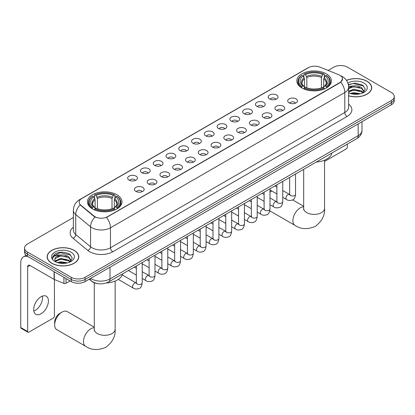 <?xml version="1.0" encoding="UTF-8"?>
<svg xmlns="http://www.w3.org/2000/svg" width="415" height="415" viewBox="0 0 415 415"><rect width="100%" height="100%" fill="white"/><g stroke="black" fill="none" stroke-linecap="round" stroke-linejoin="round"><path stroke-width="0.62" d="M116.926 194.765A17.285 9.981 0 0 0 98.085 192.602A17.285 9.981 0 0 0 87.415 201.825A17.285 9.981 0 0 0 92.478 208.88A17.285 9.981 0 0 0 111.319 211.043A17.285 9.981 0 0 0 121.989 201.825A17.285 9.981 0 0 0 116.926 194.765M326.346 73.86A17.285 9.981 0 0 0 307.505 71.696A17.285 9.981 0 0 0 296.834 80.915A17.285 9.981 0 0 0 301.897 87.975A17.285 9.981 0 0 0 320.738 90.138A17.285 9.981 0 0 0 331.409 80.915A17.285 9.981 0 0 0 326.346 73.86M269.651 98.998A4.892 2.827 180 0 1 268.681 98.199A4.892 2.827 180 0 1 270.305 94.687A4.892 2.827 180 0 1 276.572 95.004A4.892 2.827 180 0 1 277.542 98.199A4.892 2.827 180 0 1 269.651 98.998M275.975 99.294A2.936 1.696 0 0 0 275.187 98.469A2.936 1.696 0 0 0 272.297 98.039A2.936 1.696 0 0 0 270.248 99.294M256.875 106.375A4.892 2.827 180 0 1 255.905 105.576A4.892 2.827 180 0 1 257.528 102.069A4.892 2.827 180 0 1 263.795 102.381A4.892 2.827 180 0 1 264.765 105.576A4.892 2.827 180 0 1 256.875 106.375M263.198 106.671A2.936 1.696 0 0 0 262.41 105.846A2.936 1.696 0 0 0 259.52 105.415A2.936 1.696 0 0 0 257.471 106.671M244.098 113.752A4.892 2.827 180 0 1 243.128 112.953A4.892 2.827 180 0 1 244.746 109.446A4.892 2.827 180 0 1 251.018 109.757A4.892 2.827 180 0 1 251.988 112.953A4.892 2.827 180 0 1 244.098 113.752M250.421 114.047A2.936 1.696 0 0 0 249.633 113.222A2.936 1.696 0 0 0 246.743 112.792A2.936 1.696 0 0 0 244.694 114.047M231.321 121.128A4.892 2.827 180 0 1 230.351 120.329A4.892 2.827 180 0 1 231.969 116.823A4.892 2.827 180 0 1 238.241 117.134A4.892 2.827 180 0 1 239.211 120.329A4.892 2.827 180 0 1 231.321 121.128M237.645 121.424A2.936 1.696 0 0 0 236.856 120.599A2.936 1.696 0 0 0 233.967 120.168A2.936 1.696 0 0 0 231.918 121.424M218.544 128.505A4.892 2.827 180 0 1 217.574 127.706A4.892 2.827 180 0 1 219.193 124.199A4.892 2.827 180 0 1 225.464 124.51A4.892 2.827 180 0 1 226.434 127.706A4.892 2.827 180 0 1 218.544 128.505M224.868 128.8A2.936 1.696 0 0 0 224.079 127.976A2.936 1.696 0 0 0 221.19 127.545A2.936 1.696 0 0 0 219.141 128.8M205.767 135.887A4.892 2.827 180 0 1 204.797 135.088A4.892 2.827 180 0 1 206.416 131.576A4.892 2.827 180 0 1 212.688 131.887A4.892 2.827 180 0 1 213.658 135.088A4.892 2.827 180 0 1 205.767 135.887M212.091 136.177A2.936 1.696 0 0 0 211.302 135.352A2.936 1.696 0 0 0 208.413 134.922A2.936 1.696 0 0 0 206.364 136.177M192.991 143.263A4.892 2.827 180 0 1 192.021 142.464A4.892 2.827 180 0 1 193.639 138.952A4.892 2.827 180 0 1 199.911 139.269A4.892 2.827 180 0 1 200.881 142.464A4.892 2.827 180 0 1 192.991 143.263M199.314 143.554A2.936 1.696 0 0 0 198.526 142.729A2.936 1.696 0 0 0 195.631 142.298A2.936 1.696 0 0 0 193.587 143.554M180.214 150.64A4.892 2.827 180 0 1 179.244 149.841A4.892 2.827 180 0 1 180.862 146.329A4.892 2.827 180 0 1 187.134 146.645A4.892 2.827 180 0 1 188.104 149.841A4.892 2.827 180 0 1 180.214 150.64M186.537 150.93A2.936 1.696 0 0 0 185.749 150.106A2.936 1.696 0 0 0 182.854 149.675A2.936 1.696 0 0 0 180.81 150.93M167.437 158.016A4.892 2.827 180 0 1 166.467 157.218A4.892 2.827 180 0 1 168.085 153.706A4.892 2.827 180 0 1 174.352 154.022A4.892 2.827 180 0 1 175.327 157.218A4.892 2.827 180 0 1 167.437 158.016M173.761 158.307A2.936 1.696 0 0 0 172.972 157.482A2.936 1.696 0 0 0 170.077 157.052A2.936 1.696 0 0 0 168.034 158.307M154.66 165.393A4.892 2.827 180 0 1 153.685 164.594A4.892 2.827 180 0 1 155.309 161.082A4.892 2.827 180 0 1 161.575 161.399A4.892 2.827 180 0 1 162.55 164.594A4.892 2.827 180 0 1 154.66 165.393M160.984 165.684A2.936 1.696 0 0 0 160.195 164.859A2.936 1.696 0 0 0 157.301 164.428A2.936 1.696 0 0 0 155.251 165.684M141.878 172.77A4.892 2.827 180 0 1 140.908 171.971A4.892 2.827 180 0 1 142.532 168.459A4.892 2.827 180 0 1 148.798 168.775A4.892 2.827 180 0 1 149.768 171.971A4.892 2.827 180 0 1 141.878 172.77M148.202 173.06A2.936 1.696 0 0 0 147.418 172.235A2.936 1.696 0 0 0 144.524 171.805A2.936 1.696 0 0 0 142.475 173.06M129.101 180.146A4.892 2.827 180 0 1 128.131 179.347A4.892 2.827 180 0 1 129.755 175.835A4.892 2.827 180 0 1 136.021 176.152A4.892 2.827 180 0 1 136.992 179.347A4.892 2.827 180 0 1 129.101 180.146M135.425 180.437A2.936 1.696 0 0 0 134.636 179.612A2.936 1.696 0 0 0 131.747 179.181A2.936 1.696 0 0 0 129.698 180.437M289.141 102.873A4.892 2.827 180 0 1 288.171 102.074A4.892 2.827 180 0 1 289.795 98.563A4.892 2.827 180 0 1 296.061 98.879A4.892 2.827 180 0 1 297.031 102.074A4.892 2.827 180 0 1 289.141 102.873M295.464 103.169A2.936 1.696 0 0 0 294.676 102.344A2.936 1.696 0 0 0 291.787 101.914A2.936 1.696 0 0 0 289.737 103.169M276.364 110.25A4.892 2.827 180 0 1 275.394 109.451A4.892 2.827 180 0 1 277.013 105.944A4.892 2.827 180 0 1 283.284 106.256A4.892 2.827 180 0 1 284.254 109.451A4.892 2.827 180 0 1 276.364 110.25M282.688 110.546A2.936 1.696 0 0 0 281.899 109.721A2.936 1.696 0 0 0 279.01 109.29A2.936 1.696 0 0 0 276.961 110.546M263.587 117.627A4.892 2.827 180 0 1 262.617 116.828A4.892 2.827 180 0 1 264.236 113.321A4.892 2.827 180 0 1 270.507 113.632A4.892 2.827 180 0 1 271.477 116.828A4.892 2.827 180 0 1 263.587 117.627M269.911 117.922A2.936 1.696 0 0 0 269.122 117.097A2.936 1.696 0 0 0 266.233 116.667A2.936 1.696 0 0 0 264.184 117.922M250.81 125.003A4.892 2.827 180 0 1 249.84 124.204A4.892 2.827 180 0 1 251.459 120.698A4.892 2.827 180 0 1 257.731 121.009A4.892 2.827 180 0 1 258.701 124.204A4.892 2.827 180 0 1 250.81 125.003M257.134 125.299A2.936 1.696 0 0 0 256.346 124.474A2.936 1.696 0 0 0 253.456 124.044A2.936 1.696 0 0 0 251.407 125.299M238.034 132.38A4.892 2.827 180 0 1 237.064 131.581A4.892 2.827 180 0 1 238.682 128.074A4.892 2.827 180 0 1 244.954 128.385A4.892 2.827 180 0 1 245.924 131.581A4.892 2.827 180 0 1 238.034 132.38M244.357 132.675A2.936 1.696 0 0 0 243.569 131.851A2.936 1.696 0 0 0 240.674 131.42A2.936 1.696 0 0 0 238.63 132.675M225.257 139.762A4.892 2.827 180 0 1 224.287 138.958A4.892 2.827 180 0 1 225.905 135.451A4.892 2.827 180 0 1 232.177 135.762A4.892 2.827 180 0 1 233.147 138.958A4.892 2.827 180 0 1 225.257 139.762M231.58 140.052A2.936 1.696 0 0 0 230.792 139.227A2.936 1.696 0 0 0 227.897 138.797A2.936 1.696 0 0 0 225.853 140.052M212.48 147.138A4.892 2.827 180 0 1 211.51 146.339A4.892 2.827 180 0 1 213.128 142.827A4.892 2.827 180 0 1 219.4 143.144A4.892 2.827 180 0 1 220.37 146.339A4.892 2.827 180 0 1 212.48 147.138M218.804 147.429A2.936 1.696 0 0 0 218.015 146.604A2.936 1.696 0 0 0 215.12 146.173A2.936 1.696 0 0 0 213.077 147.429M199.703 154.515A4.892 2.827 180 0 1 198.733 153.716A4.892 2.827 180 0 1 200.352 150.204A4.892 2.827 180 0 1 206.618 150.521A4.892 2.827 180 0 1 207.593 153.716A4.892 2.827 180 0 1 199.703 154.515M206.027 154.805A2.936 1.696 0 0 0 205.238 153.981A2.936 1.696 0 0 0 202.344 153.55A2.936 1.696 0 0 0 200.3 154.805M186.926 161.892A4.892 2.827 180 0 1 185.951 161.093A4.892 2.827 180 0 1 187.575 157.581A4.892 2.827 180 0 1 193.841 157.897A4.892 2.827 180 0 1 194.817 161.093A4.892 2.827 180 0 1 186.926 161.892M193.245 162.182A2.936 1.696 0 0 0 192.461 161.357A2.936 1.696 0 0 0 189.567 160.927A2.936 1.696 0 0 0 187.518 162.182M174.144 169.268A4.892 2.827 180 0 1 173.174 168.469A4.892 2.827 180 0 1 174.798 164.957A4.892 2.827 180 0 1 181.065 165.274A4.892 2.827 180 0 1 182.035 168.469A4.892 2.827 180 0 1 174.144 169.268M180.468 169.559A2.936 1.696 0 0 0 179.685 168.734A2.936 1.696 0 0 0 176.79 168.303A2.936 1.696 0 0 0 174.741 169.559M161.368 176.645A4.892 2.827 180 0 1 160.398 175.846A4.892 2.827 180 0 1 162.021 172.334A4.892 2.827 180 0 1 168.288 172.65A4.892 2.827 180 0 1 169.258 175.846A4.892 2.827 180 0 1 161.368 176.645M167.691 176.935A2.936 1.696 0 0 0 166.903 176.11A2.936 1.696 0 0 0 164.013 175.68A2.936 1.696 0 0 0 161.964 176.935M148.591 184.021A4.892 2.827 180 0 1 147.621 183.222A4.892 2.827 180 0 1 149.244 179.711A4.892 2.827 180 0 1 155.511 180.027A4.892 2.827 180 0 1 156.481 183.222A4.892 2.827 180 0 1 148.591 184.021M154.914 184.312A2.936 1.696 0 0 0 154.126 183.487A2.936 1.696 0 0 0 151.236 183.056A2.936 1.696 0 0 0 149.187 184.312M135.814 191.398A4.892 2.827 180 0 1 134.844 190.599A4.892 2.827 180 0 1 136.462 187.087A4.892 2.827 180 0 1 142.734 187.404A4.892 2.827 180 0 1 143.704 190.599A4.892 2.827 180 0 1 135.814 191.398M142.138 191.689A2.936 1.696 0 0 0 141.349 190.864A2.936 1.696 0 0 0 138.46 190.433A2.936 1.696 0 0 0 136.411 191.689M338.775 74.757A8.808 5.084 180 0 1 339.952 75.323A8.808 5.084 180 0 1 342.531 78.917A8.808 5.084 180 0 1 339.952 82.512L107.469 216.739A8.808 5.084 180 0 1 94.029 216.059L80.733 205.093A8.808 5.084 180 0 1 79.141 202.178A8.808 5.084 180 0 1 81.719 198.583L308.506 67.645A8.808 5.084 180 0 1 319.783 67.08L338.775 74.757M98.039 283.673A9.784 5.649 180 0 1 91.845 281.36L89.225 279.202M348.616 95.829A15.817 9.135 0 0 0 371.684 87.71A15.817 9.135 0 0 0 367.052 81.252A15.817 9.135 0 0 0 346.489 80.354M74.145 250.359A15.817 9.135 0 0 0 56.902 248.378A15.817 9.135 0 0 0 47.139 256.818A15.817 9.135 0 0 0 51.771 263.276A15.817 9.135 0 0 0 69.009 265.258A15.817 9.135 0 0 0 78.777 256.818A15.817 9.135 0 0 0 74.145 250.359M342.531 78.917L340.803 82.16L339.952 82.777L106.479 217.444A11.418 6.593 60 0 1 110.468 227.788A13.047 7.532 180 0 1 92.016 227.788A13.047 7.532 180 0 1 90.553 226.782L75.738 214.565A13.047 7.532 180 0 1 73.377 210.244L73.377 230.221A13.047 7.532 0 0 0 75.738 234.537L90.553 246.759A13.047 7.532 0 0 0 92.016 247.765A13.047 7.532 0 0 0 110.468 247.765L344.798 112.475A13.047 7.532 0 0 0 348.616 107.148L348.616 87.176A13.047 7.532 180 0 1 344.798 92.504A11.418 6.593 -120 0 0 340.803 82.16M73.377 217.512L27.437 244.036A9.784 5.649 0 0 0 24.573 248.03L24.573 252.289A9.784 5.649 0 0 0 27.437 256.283L71.261 281.588L71.261 279.456A9.784 5.649 0 0 0 85.096 279.456L391.387 102.624A9.784 5.649 0 0 0 394.25 98.625A9.784 5.649 0 0 1 391.387 102.624L85.096 279.456A9.784 5.649 0 0 1 71.261 279.456L27.437 254.156L71.261 279.456L71.261 277.324A9.784 5.649 0 0 0 85.096 277.324L391.387 100.492A9.784 5.649 0 0 0 394.25 96.498A9.784 5.649 0 0 0 391.387 92.504L347.563 67.204A9.784 5.649 0 0 0 333.722 67.204L328.109 70.441M24.573 250.162A9.784 5.649 0 0 0 27.437 254.156A9.784 5.649 0 0 1 24.573 250.162M96.005 217.444L94.029 216.443L80.136 204.88A11.418 7.636 129.5 0 0 75.738 214.565L75.738 234.537A3.263 2.184 -50.5 0 1 73.066 238.283A16.31 9.415 180 0 1 73.377 227.233M24.573 248.03A9.784 5.649 0 0 0 27.437 252.024L71.261 277.324M71.261 281.588A9.784 5.649 0 0 0 85.096 281.588L391.387 104.751A9.784 5.649 0 0 0 394.25 100.757L394.25 96.498M348.616 95.72A15.656 9.037 0 0 0 371.524 87.71A15.656 9.037 0 0 0 366.938 81.319A15.656 9.037 0 0 0 346.551 80.443M350.296 93.463L353.756 92.618L360.459 93.743M351.65 93.832L353.756 93.463L359.053 94.039M348.616 91.175L353.756 89.235L361.631 91.02L363.312 92.618M348.616 92.021L353.756 90.081L361.631 91.865L362.871 92.913M348.595 86.419L353.3 85.905A8.155 4.71 0 0 0 348.616 88.213M353.3 85.905C356.428 85.573 359.208 86.154 361.631 87.638L364.022 91.393L363.96 92.011M348.616 88.639L353.756 86.699L361.631 88.483L363.991 91.814M348.616 92.561L349.082 93.007M348.616 92.799A11.418 6.593 0 0 0 363.939 92.369A11.418 6.593 0 0 0 363.939 83.047A11.418 6.593 0 0 0 347.869 83.005M363.006 92.851L365.205 88.992L362.7 85.194L355.562 83.083L348.315 84.515M348.393 84.878L353.175 83.545L363.706 85.998M350.654 87.394L353.175 86.927L359.629 87.472M350.654 90.776L353.175 90.309L359.629 90.854M351.868 93.883L358.928 94.06M324.556 161.445L346.177 148.964A1.629 0.944 120 0 0 347.334 146.967L347.334 144.109M51.885 263.209A15.656 9.037 0 0 0 68.947 265.169A15.656 9.037 0 0 0 78.611 256.818A15.656 9.037 0 0 0 74.026 250.427A15.656 9.037 0 0 0 56.964 248.466A15.656 9.037 0 0 0 47.3 256.818A15.656 9.037 0 0 0 51.885 263.209M57.389 262.571L60.844 261.725L67.546 262.851M58.743 262.944L60.844 262.571L66.141 263.146M55.19 260.916L60.844 258.343L68.724 260.127L70.4 261.725M55.47 261.377L60.844 259.188L68.724 260.973L69.964 262.021M70.099 261.958L72.293 258.099L69.787 254.302C64.424 251.532 59.309 251.5 54.438 254.208L52.56 257.653L52.736 258.758C52.845 256.278 55.392 255.028 60.393 255.012A8.155 4.71 0 0 0 54.801 259.479A8.155 4.71 0 0 0 55.2 260.931L56.17 262.119M60.393 255.012C63.521 254.686 66.296 255.261 68.724 256.745L71.11 260.501L71.053 261.123M54.806 259.572L55.081 258.571L60.844 255.806L68.724 257.591L71.084 260.926M71.027 252.159A11.418 6.593 0 0 0 54.884 252.159A11.418 6.593 0 0 0 54.884 261.476A11.418 6.593 0 0 0 71.027 261.476A11.418 6.593 0 0 0 71.027 252.159M52.56 257.653L52.913 256.335L60.268 252.657L70.799 255.111M57.742 256.506L60.268 256.039L66.722 256.584M57.742 259.889L60.268 259.422L66.722 259.966M58.961 262.991L66.021 263.167M264.111 203.075A10.437 6.028 120 0 0 264.07 203.983L264.07 201.322A7.174 4.145 -60 0 1 264.075 201.301M271.799 191.009A10.437 6.028 120 0 0 271.452 191.201L269.983 192.046L271.452 191.201A10.437 6.028 120 0 0 269.983 192.218M264.07 203.983A10.437 6.028 120 0 0 264.111 204.844M301.586 87.788L302.047 86.553A15.526 8.964 0 0 1 302.047 75.281L303.116 75.898A14.027 8.098 0 0 0 303.116 85.936L304.169 86.538L304.511 87.798M304.511 87.28L304.511 78.85L303.116 75.898M303.894 77.232L303.894 74.212L304.356 73.948A15.526 8.964 0 0 1 323.887 73.948L322.818 74.565A14.027 8.098 0 0 0 305.424 74.565L306.82 77.517L306.82 87.83M321.423 87.83L321.423 77.517L322.818 74.565M316.277 162.042A17.938 10.359 0 0 0 331.927 153M303.894 88.686A16.18 9.343 0 0 0 324.348 88.686L323.887 87.887A15.526 8.964 0 0 1 304.356 87.887L303.894 88.966M324.348 88.966L324.348 88.686M302.047 75.281L301.586 75.546A16.18 9.343 0 0 0 297.944 81.449A16.18 9.343 0 0 0 301.586 87.352M323.887 73.948L324.348 74.212L324.348 77.232M304.356 87.887L305.424 87.269A14.027 8.098 0 0 0 322.818 87.269L323.887 87.887M303.116 85.936L302.047 86.553M305.424 74.565L304.356 73.948M304.169 77.714A12.543 7.242 0 0 0 304.169 86.538L304.231 86.574C302.447 84.852 301.721 83.685 302.053 83.067A12.066 6.967 0 0 1 304.511 78.85M326.657 87.352A16.18 9.343 0 0 0 330.299 81.449A16.18 9.343 0 0 0 326.657 75.546L326.19 75.281A15.526 8.964 0 0 1 326.19 86.553L326.657 87.788M326.19 86.553L325.121 85.936A14.027 8.098 0 0 0 325.121 75.898L326.19 75.281M325.121 75.898L323.731 78.85L323.731 87.28L324.068 86.538L325.121 85.936M323.731 78.85A12.066 6.967 0 0 1 326.19 83.067C326.517 83.685 325.791 84.857 324.011 86.574L324.068 86.538A12.543 7.242 0 0 0 324.068 77.714M323.731 87.798L323.731 87.28M54.656 324.888L54.656 322.227A7.174 4.145 -60 0 1 59.729 313.439L62.032 312.106A10.437 6.028 120 0 0 54.656 324.888A10.437 6.028 120 0 0 56.814 329.666L85.646 346.312A10.437 6.028 -60 0 1 84.043 337.95A10.437 6.028 -60 0 1 90.864 328.753A10.437 6.028 -60 0 1 94.262 327.746M92.166 208.698L92.633 207.459A15.526 8.964 0 0 1 92.633 196.186L93.697 196.803A14.027 8.098 0 0 0 93.697 206.846L94.755 207.443L95.092 208.704M95.092 208.19L95.092 199.755L93.697 196.803M94.475 198.137L94.475 195.117L94.936 194.853A15.526 8.964 0 0 1 114.467 194.853L113.399 195.47A14.027 8.098 0 0 0 96.005 195.47L97.401 198.427L97.401 208.735M112.003 208.735L112.003 198.427L113.399 195.47M106.297 282.978A17.938 10.359 0 0 0 122.513 273.91M94.475 209.591A16.18 9.343 0 0 0 114.929 209.591L114.467 208.792A15.526 8.964 0 0 1 94.936 208.792L94.475 209.871M114.929 209.871L114.929 209.591M92.633 196.186L92.166 196.451A16.18 9.343 0 0 0 88.525 202.354A16.18 9.343 0 0 0 92.166 208.263M114.467 194.853L114.929 195.117L114.929 198.137M94.936 208.792L96.005 208.174A14.027 8.098 0 0 0 113.399 208.174L114.467 208.792M93.697 206.846L92.633 207.459M96.005 195.47L94.936 194.853M94.755 198.619A12.543 7.242 0 0 0 94.755 207.443L94.812 207.484C93.027 205.757 92.301 204.59 92.633 203.973A12.066 6.967 0 0 1 95.092 199.755M117.238 208.263A16.18 9.343 0 0 0 120.879 202.354A16.18 9.343 0 0 0 117.238 196.451L116.771 196.186A15.526 8.964 0 0 1 116.771 207.459L117.238 208.698M116.771 207.459L115.707 206.846A14.027 8.098 0 0 0 115.707 196.803L116.771 196.186M115.707 196.803L114.312 199.755L114.312 208.19L114.649 207.443L115.707 206.846M114.312 199.755A12.066 6.967 0 0 1 116.771 203.973C117.097 204.595 116.371 205.762 114.592 207.484L114.649 207.443A12.543 7.242 0 0 0 114.649 198.619M114.312 208.704L114.312 208.19M94.262 327.186L67.251 311.587A10.437 6.028 120 0 0 62.032 312.106L59.729 313.439M42.439 296.087A10.437 6.028 -60 0 1 35.192 310.404A10.437 6.028 -60 0 1 33.797 311.053M41.044 313.782A10.437 6.028 120 0 0 47.865 304.584A10.437 6.028 120 0 0 46.267 296.222A10.437 6.028 120 0 0 41.044 296.741A10.437 6.028 120 0 0 34.227 305.938A10.437 6.028 120 0 0 35.825 314.3A10.437 6.028 120 0 0 41.044 313.782M66.011 278.558L66.011 283.284L70.104 280.919M27.924 256.569A13.047 7.532 -120 0 0 23.453 256.838A13.047 7.532 -120 0 0 20.75 262.809L20.75 327.523L27.67 331.523L27.67 266.804A3.263 1.883 60 0 1 28.345 265.31A3.263 1.883 60 0 1 29.973 265.476L54.09 279.399L54.09 271.675M27.67 331.523A1.629 0.944 120 0 0 28.007 332.265L21.087 328.27A1.629 0.944 -60 0 1 20.75 327.523M28.007 332.265A1.629 0.944 120 0 0 28.822 332.187L53.27 318.072A1.629 0.944 120 0 0 54.422 316.074L54.422 279.549M66.011 283.284A1.629 0.944 180 0 1 63.926 283.388L54.308 279.502A1.629 0.944 180 0 1 54.09 279.399M80.733 205.093L80.733 205.482M94.029 216.059L94.029 216.443M107.469 216.739L107.469 216.998M339.952 82.512L339.952 82.777M112.776 251.76A3.263 1.883 60 0 1 110.468 247.765L110.468 227.788L344.798 92.504L344.798 112.475A3.263 1.883 60 0 0 347.101 116.47L112.776 251.76A16.31 9.415 180 0 1 89.713 251.76A16.31 9.415 180 0 1 87.881 250.499L73.066 238.283M348.616 87.176C348.398 82.486 346.333 78.964 342.432 76.625L340.782 75.821A11.418 5.348 112 0 0 340.632 75.763M80.749 199.247A11.418 6.593 -120 0 0 79.566 199.693C75.66 202.038 73.6 205.555 73.377 210.244M79.566 199.693L307.546 68.07A11.418 6.593 60 0 1 308.412 67.702M95.004 217.05A11.418 7.636 129.5 0 0 90.553 226.782L90.553 246.759A3.263 2.184 -50.5 0 1 87.881 250.499M348.616 104.165A16.31 9.415 180 0 1 347.101 116.47M85.096 277.324L85.096 281.588M391.387 100.492L391.387 104.751M27.437 252.024L27.437 256.283M90.678 278.361A13.047 7.532 0 0 0 91.554 278.921A13.047 7.532 0 0 0 110.006 278.921L358.171 135.643A13.047 7.532 0 0 0 361.994 130.32C362.088 133.557 360.365 136.328 356.822 138.631L108.657 281.91A6.526 3.766 60 0 0 110.006 278.921L110.006 267.203M358.171 123.929L358.171 135.643A6.526 3.766 60 0 1 356.822 138.631M90.148 278.667A6.526 4.363 129.5 0 0 91.29 280.789L89.308 279.155M324.556 160.18L324.556 208.377A10.437 6.028 180 0 1 321.501 212.636A10.437 6.028 180 0 1 306.742 212.636A10.437 6.028 180 0 1 303.681 208.377L303.547 209.606M324.556 208.377C325.095 215.24 322.009 221.242 315.286 226.377C307.484 229.63 300.74 229.303 295.065 225.407A10.437 6.028 -60 0 1 293.462 217.04A10.437 6.028 -60 0 1 300.284 207.842A10.437 6.028 -60 0 1 303.681 206.841M321.423 77.517A12.066 6.967 0 0 0 306.82 77.517M321.765 76.381A12.543 7.242 0 0 0 306.478 76.381M115.142 281.09L115.142 329.282A10.437 6.028 180 0 1 112.081 333.546A10.437 6.028 180 0 1 97.323 333.546A10.437 6.028 180 0 1 94.262 329.282L94.127 330.516M112.003 198.427A12.066 6.967 0 0 0 97.401 198.427M112.346 197.286A12.543 7.242 0 0 0 97.058 197.286M295.537 174.015L295.537 194.303A2.936 1.696 180 0 1 294.541 195.574A2.936 1.696 180 0 1 290.526 195.501A2.936 1.696 180 0 1 289.665 194.303L289.571 194.936L289.836 194.718M295.537 194.303C295.138 197.711 294.079 199.615 292.373 200.014C289.945 200.767 287.994 200.595 286.521 199.506A2.936 1.696 -60 0 1 286.07 197.156A2.936 1.696 -60 0 1 287.989 194.568A2.936 1.696 -60 0 1 288.119 194.495A2.936 1.696 -60 0 1 289.457 194.422L290.054 194.656M282.76 181.391L282.76 201.68A2.936 1.696 180 0 1 281.764 202.951A2.936 1.696 180 0 1 277.749 202.878A2.936 1.696 180 0 1 276.888 201.68L276.795 202.313L277.059 202.095M282.76 201.68C282.356 205.088 281.303 206.992 279.596 207.391C277.168 208.143 275.218 207.972 273.744 206.883A2.936 1.696 -60 0 1 273.293 204.533A2.936 1.696 -60 0 1 275.212 201.944A2.936 1.696 -60 0 1 275.342 201.877A2.936 1.696 -60 0 1 276.681 201.799L277.277 202.032M269.983 188.768L269.983 209.056A2.936 1.696 180 0 1 268.987 210.327A2.936 1.696 180 0 1 264.972 210.255A2.936 1.696 180 0 1 264.111 209.056L264.018 209.689L264.282 209.471M269.983 209.056C269.579 212.464 268.526 214.368 266.814 214.768C264.391 215.52 262.441 215.349 260.968 214.259A2.936 1.696 -60 0 1 260.516 211.909A2.936 1.696 -60 0 1 262.436 209.321A2.936 1.696 -60 0 1 262.565 209.253A2.936 1.696 -60 0 1 263.904 209.176L264.5 209.414M257.207 196.145L257.207 216.433A2.936 1.696 180 0 1 256.211 217.704A2.936 1.696 180 0 1 252.196 217.631A2.936 1.696 180 0 1 251.334 216.433L251.241 217.066L251.5 216.848M257.207 216.433C256.802 219.841 255.749 221.745 254.037 222.144C251.615 222.897 249.664 222.725 248.191 221.636A2.936 1.696 -60 0 1 247.739 219.286A2.936 1.696 -60 0 1 249.659 216.697A2.936 1.696 -60 0 1 249.788 216.63A2.936 1.696 -60 0 1 251.127 216.552L251.723 216.791M244.43 203.521L244.43 223.81A2.936 1.696 180 0 1 243.434 225.08A2.936 1.696 180 0 1 239.419 225.008A2.936 1.696 180 0 1 238.558 223.81L238.464 224.442L238.724 224.225M244.43 223.81C244.025 227.218 242.972 229.122 241.26 229.521C238.838 230.273 236.887 230.102 235.414 229.013A2.936 1.696 -60 0 1 234.963 226.663A2.936 1.696 -60 0 1 236.882 224.074A2.936 1.696 -60 0 1 237.012 224.007A2.936 1.696 -60 0 1 238.35 223.929L238.941 224.167M231.653 210.898L231.653 231.186A2.936 1.696 180 0 1 230.657 232.457A2.936 1.696 180 0 1 226.642 232.384A2.936 1.696 180 0 1 225.781 231.186L225.687 231.819L225.947 231.601M231.653 231.186C231.248 234.594 230.195 236.498 228.483 236.898C226.061 237.65 224.11 237.479 222.637 236.389A2.936 1.696 -60 0 1 222.186 234.039A2.936 1.696 -60 0 1 224.105 231.451A2.936 1.696 -60 0 1 224.235 231.383A2.936 1.696 -60 0 1 225.568 231.305L226.165 231.544M218.876 218.274L218.876 238.563A2.936 1.696 180 0 1 217.88 239.834A2.936 1.696 180 0 1 213.865 239.761A2.936 1.696 180 0 1 213.004 238.563L212.911 239.196L213.17 238.978M218.876 238.563C218.472 241.971 217.413 243.875 215.707 244.274C213.284 245.026 211.334 244.855 209.86 243.771A2.936 1.696 -60 0 1 209.409 241.416A2.936 1.696 -60 0 1 211.323 238.827A2.936 1.696 -60 0 1 211.458 238.76A2.936 1.696 -60 0 1 212.791 238.682L213.388 238.921M206.094 225.651L206.094 245.939A2.936 1.696 180 0 1 205.103 247.21A2.936 1.696 180 0 1 201.083 247.138A2.936 1.696 180 0 1 200.227 245.939L200.134 246.572L200.393 246.354M206.094 245.939C205.695 249.348 204.637 251.251 202.93 251.651C200.507 252.403 198.557 252.232 197.078 251.148A2.936 1.696 -60 0 1 196.632 248.793A2.936 1.696 -60 0 1 198.546 246.204A2.936 1.696 -60 0 1 198.676 246.137A2.936 1.696 -60 0 1 200.014 246.059L200.611 246.297M193.317 233.028L193.317 253.316A2.936 1.696 180 0 1 192.327 254.587A2.936 1.696 180 0 1 188.306 254.514A2.936 1.696 180 0 1 187.45 253.316L187.352 253.949L187.616 253.736M193.317 253.316C192.918 256.724 191.86 258.628 190.153 259.027C187.725 259.78 185.78 259.608 184.302 258.524A2.936 1.696 -60 0 1 183.855 256.169A2.936 1.696 -60 0 1 185.77 253.586A2.936 1.696 -60 0 1 185.899 253.513A2.936 1.696 -60 0 1 187.238 253.435L187.834 253.674M180.541 240.404L180.541 260.693A2.936 1.696 180 0 1 179.55 261.964A2.936 1.696 180 0 1 175.529 261.891A2.936 1.696 180 0 1 174.668 260.693L174.575 261.326L174.84 261.113M180.541 260.693C180.141 264.101 179.083 266.005 177.376 266.404C174.948 267.156 173.003 266.985 171.525 265.901A2.936 1.696 -60 0 1 171.073 263.546A2.936 1.696 -60 0 1 172.993 260.962A2.936 1.696 -60 0 1 173.122 260.89A2.936 1.696 -60 0 1 174.461 260.817L175.057 261.051M167.764 247.781L167.764 268.069A2.936 1.696 180 0 1 166.773 269.34A2.936 1.696 180 0 1 162.753 269.268A2.936 1.696 180 0 1 161.892 268.069L161.798 268.702L162.063 268.489M167.764 268.069C167.364 271.477 166.306 273.381 164.599 273.781C162.172 274.533 160.221 274.367 158.748 273.277A2.936 1.696 -60 0 1 158.297 270.922A2.936 1.696 -60 0 1 160.216 268.339A2.936 1.696 -60 0 1 160.346 268.266A2.936 1.696 -60 0 1 161.684 268.194L162.281 268.427M154.987 255.158L154.987 275.446A2.936 1.696 180 0 1 153.991 276.717A2.936 1.696 180 0 1 149.976 276.644A2.936 1.696 180 0 1 149.115 275.446L149.021 276.084L149.286 275.866M154.987 275.446C154.582 278.854 153.529 280.758 151.823 281.157C149.395 281.91 147.444 281.744 145.971 280.654A2.936 1.696 -60 0 1 145.52 278.299A2.936 1.696 -60 0 1 147.439 275.716A2.936 1.696 -60 0 1 147.569 275.643A2.936 1.696 -60 0 1 148.907 275.57L149.504 275.804M142.21 262.534L142.21 282.823A2.936 1.696 180 0 1 141.214 284.093A2.936 1.696 180 0 1 137.199 284.021A2.936 1.696 180 0 1 136.338 282.823L136.245 283.461L136.509 283.243M142.21 282.823C141.806 286.236 140.752 288.14 139.041 288.539C136.618 289.286 134.668 289.12 133.194 288.031A2.936 1.696 -60 0 1 132.743 285.676A2.936 1.696 -60 0 1 134.662 283.092A2.936 1.696 -60 0 1 134.792 283.02A2.936 1.696 -60 0 1 136.13 282.947L136.727 283.18M27.67 266.804L29.973 265.476M54.308 271.799L54.308 279.502M63.926 283.388L63.926 277.35M307.546 68.07L309.642 67.095M108.657 281.91C103.408 284.545 98.158 284.545 92.908 281.91L91.29 280.789M361.994 130.32L361.994 121.719M371.524 89.017L371.524 87.71M78.611 258.125L78.611 256.818M47.3 258.125L47.3 256.818M295.065 225.407L269.797 210.82M297.944 84.432L297.944 81.449M330.299 84.432L330.299 81.449M303.681 206.276L292.617 199.89M303.681 169.31L303.681 208.377M115.142 329.282C115.676 336.15 112.59 342.147 105.867 347.282C98.065 350.535 91.321 350.213 85.646 346.312M88.525 205.342L88.525 202.354M120.879 205.342L120.879 202.354M94.262 282.755L94.262 329.282M286.521 199.506L282.76 197.338M276.888 193.945L269.983 189.961M289.665 177.402L289.665 194.303M289.457 194.422L282.76 190.558M276.888 187.165L274.823 185.972M273.744 206.883L269.983 204.714M264.111 201.322L257.207 197.338M276.888 184.779L276.888 201.68M276.681 201.799L269.983 197.934M264.111 194.542L262.047 193.349M260.968 214.259L257.207 212.091M251.334 208.698L244.43 204.714M264.111 192.155L264.111 209.056M263.904 209.176L257.207 205.311M251.334 201.918L249.27 200.725M248.191 221.636L244.43 219.468M238.558 216.075L231.653 212.091M251.334 199.532L251.334 216.433M251.127 216.552L244.43 212.688M238.558 209.295L236.493 208.102M235.414 229.013L231.653 226.844M225.781 223.452L218.876 219.468M238.558 206.909L238.558 223.81M238.35 223.929L231.653 220.064M225.781 216.677L223.711 215.478M222.637 236.389L218.876 234.221M213.004 230.828L206.094 226.844M225.781 214.285L225.781 231.186M225.568 231.305L218.876 227.441M213.004 224.053L210.934 222.86M209.86 243.771L206.094 241.597M200.227 238.205L193.317 234.221M213.004 221.662L213.004 238.563M212.791 238.682L206.094 234.817M200.227 231.43L198.157 230.237M197.078 251.148L193.317 248.974M187.45 245.587L180.541 241.597M200.227 229.044L200.227 245.939M200.014 246.059L193.317 242.194M187.45 238.807L185.381 237.613M184.302 258.524L180.541 256.351M174.668 252.963L167.764 248.974M187.45 236.42L187.45 253.316M187.238 253.435L180.541 249.571M174.668 246.183L172.604 244.99M171.525 265.901L167.764 263.727M161.892 260.34L154.987 256.351M174.668 243.797L174.668 260.693M174.461 260.817L167.764 256.947M161.892 253.56L159.827 252.367M158.748 273.277L154.987 271.104M149.115 267.717L142.21 263.727M161.892 251.174L161.892 268.069M161.684 268.194L154.987 264.324M149.115 260.936L147.05 259.743M145.971 280.654L142.21 278.481M136.338 275.093L128.401 270.507M149.115 258.55L149.115 275.446M148.907 275.57L142.21 271.701M136.338 268.313L134.273 267.12M133.194 288.031L118.291 279.425M136.338 265.927L136.338 282.823M136.13 282.947L122.212 274.912M23.453 256.838L26.093 255.313"/></g></svg>
